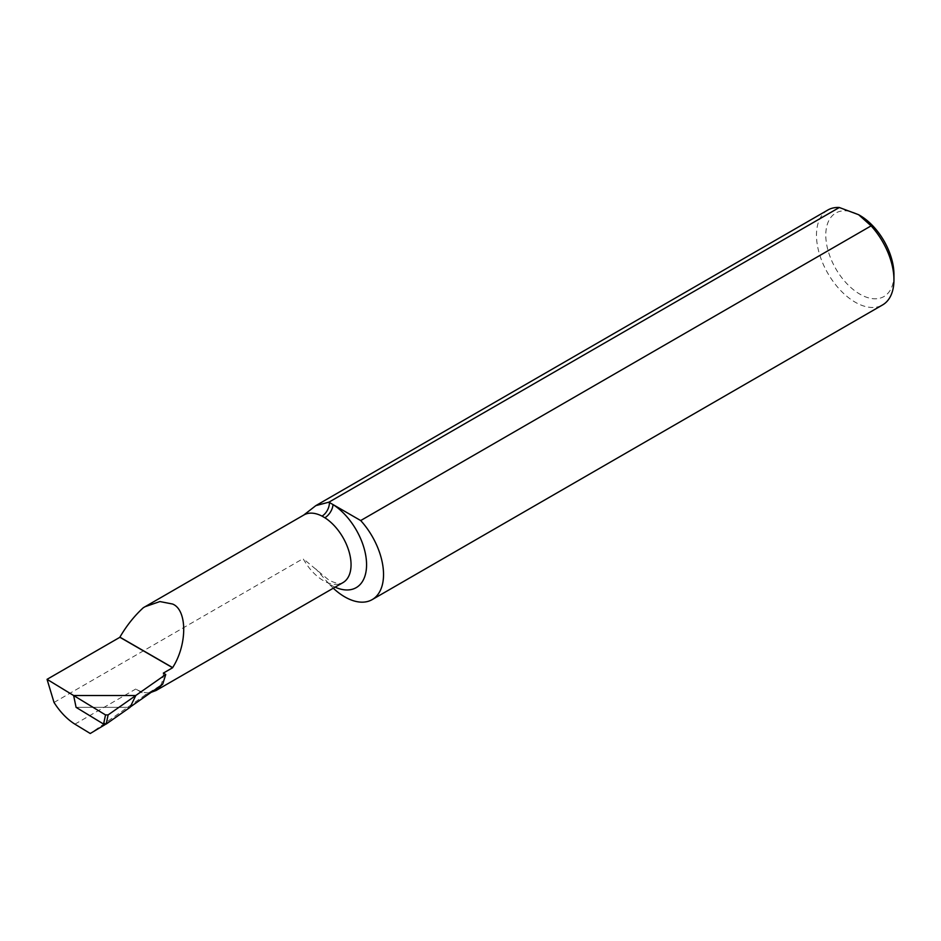 <?xml version="1.0" encoding="UTF-8"?>
<svg xmlns="http://www.w3.org/2000/svg" width="941" height="941" viewBox="0 0 941 941"><rect width="100%" height="100%" fill="white"/><g stroke="black" fill="none" stroke-linecap="round" stroke-linejoin="round"><path stroke-width="0.71" stroke-dasharray="4.71 3.53" d="M130.058 707.338L76.08 707.338L129.705 707.338L105.392 724.37M148.749 692.799A39.052 22.549 60 0 1 135.716 689.047L145.584 694.74L151.172 692.317M163.334 673.109A39.052 22.549 60 0 1 160.452 685.624L162.675 684.26M161.887 684.813L160.452 685.624M303.578 515.162L303.908 514.962A39.052 22.549 -120 0 0 303.12 515.456L143.303 607.733M893.95 274.466A48.203 27.83 60 0 1 859.862 294.145A48.203 27.83 60 0 1 825.786 235.109A48.203 27.83 60 0 1 859.862 215.43M827.821 210.031A54.79 31.629 -120 0 0 819.423 253.929A54.79 31.629 -120 0 0 855.216 302.202A54.79 31.629 -120 0 0 882.599 304.919M54.025 702.457L303.12 558.636A39.052 22.549 -120 0 0 323.445 580.668A39.052 22.549 -120 0 0 342.971 582.608C342.112 582.62 340.724 585.89 328.927 580.126L303.12 558.636M335.09 587.149A50.026 28.877 60 0 1 331.197 585.149A50.026 28.877 60 0 1 328.832 583.691A54.79 31.629 -120 0 0 333.267 588.207M328.832 583.691L316.023 569.117M145.584 694.74L90.254 733.498M135.739 695.517L130.223 706.997M149.019 692.611L162.075 684.519M74.915 724.158L135.716 689.047"/><path stroke-width="1.41" d="M106.192 724.052L130.058 707.338L135.798 695.517L73.633 695.517L105.521 714.925L108.121 714.901L106.192 724.052L103.592 724.076L105.521 714.925M47.05 679.331L54.025 702.457C60.13 712.008 67.093 719.242 74.915 724.158L90.254 733.498L104.769 724.793L76.08 707.338L73.633 695.517L47.05 679.331L119.895 637.28A54.79 31.629 60 0 1 119.895 637.151C126.541 625.753 134.34 615.943 143.303 607.733L303.908 514.962A39.052 22.549 -120 0 1 322.022 516.115A10.974 6.646 117.4 0 0 329.385 502.47L328.903 502.188A54.79 31.629 -120 0 0 328.832 502.188A50.026 28.877 60 0 1 329.385 502.47L333.008 504.564A50.026 28.877 60 0 1 366.555 563.506A50.026 28.877 60 0 1 335.09 587.149M144.926 606.757L159.899 601.558L172.532 604.016C187.388 609.768 187.447 644.667 172.638 667.604A39.052 22.549 60 0 1 172.638 667.734L163.334 673.109L165.745 674.497L135.739 695.517L73.633 695.517L76.08 707.338L103.592 724.076M135.798 695.517L108.121 714.901M151.172 692.317L156.112 690.482L342.971 582.608A39.052 22.549 -120 0 0 349.217 552.226A39.052 22.549 -120 0 0 324.857 517.75A10.974 5.999 122.5 0 0 333.008 504.564L360.697 520.549L871.107 225.864L858.627 214.713L839.313 207.502A54.79 31.629 -120 0 0 827.821 210.031L315.823 505.635L328.832 502.188M324.857 517.75L322.022 516.115M156.112 690.482L161.887 684.813M858.627 214.713L859.862 215.43A48.203 27.83 60 0 1 893.95 274.466L893.95 279.842A54.79 31.629 -120 0 0 871.107 225.864M333.267 588.207A54.79 31.629 -120 0 0 372.189 599.605L882.599 304.919A54.79 31.629 -120 0 0 893.95 279.842M303.72 515.068L315.823 505.635M328.903 502.188L839.313 207.502M372.189 599.605A54.79 31.629 -120 0 0 360.697 520.549M119.895 637.28L172.638 667.734M172.638 667.604L119.895 637.151M130.223 706.997L162.675 684.26L165.745 674.497M105.392 724.37L104.769 724.793"/></g></svg>
